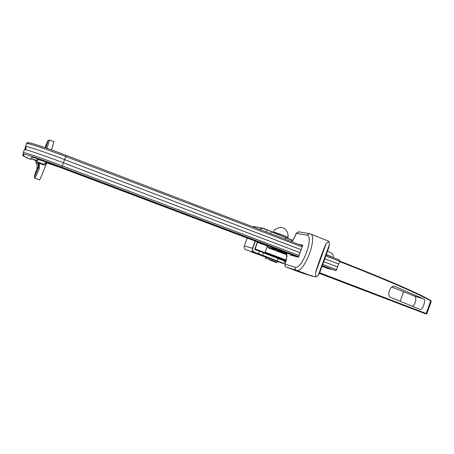<?xml version="1.0" encoding="UTF-8"?>
<svg xmlns="http://www.w3.org/2000/svg" width="454" height="454" viewBox="0 0 454 454"><rect width="100%" height="100%" fill="white"/><g stroke="black" fill="none" stroke-linecap="round" stroke-linejoin="round"><path stroke-width="0.68" d="M24.323 149.684L23.273 152.584C23.954 152.073 42.466 158.361 62.266 165.875L63.412 162.827C45.025 155.83 27.376 149.809 24.822 149.621L24.238 150.041M46.819 162.765L46.478 163.644C45.848 164.842 44.815 165.239 43.385 164.842L39.396 163.338L39.237 168.684L35.015 178.246L39.43 179.88C39.424 180.908 41.774 175.494 46.478 163.644L45.372 163.446M322.175 265.851L335.716 270.703L322.261 265.618M322.079 266.123L330.977 269.194M24.936 148.895L25.208 149.462L25.855 146.931L25.509 146.551L24.936 148.895M32.296 158.804L35.662 160.148L32.155 158.934M298.494 256.919L61.313 167.299C46.592 161.72 32.728 156.982 31.842 157.203L30.503 159.388L32.2 158.951M298.431 257.134L60.961 167.424C47.67 162.458 40.105 159.882 38.284 159.689L36.502 161.647L35.662 160.148M300.066 252.696L63.412 162.827L64.633 159.598C44.855 152.039 26.315 145.836 25.589 146.483L25.509 146.551M37.954 158.917L38.272 159.7L37.949 158.917M322.686 264.444L336.562 269.693L339.62 261.254L325.768 255.96M323.691 261.674L337.56 266.941M302.165 246.936L65.779 156.551L64.633 159.598L301.144 249.728M324.763 258.729L338.622 264.012M37.381 167.316C32.875 180.085 33.204 180.136 38.38 167.464L38.096 162.521L36.502 161.647M39.64 162.731L39.396 163.338L37.438 161.959L43.641 164.234L46.461 162.68M328.265 268.677L322.005 266.311L330.841 269.375M30.503 159.388L22.995 155.796L27.83 158.384M326.154 254.887L339.603 260.034L339.62 261.254M336.562 269.693L335.716 270.703M45.922 147.93L47.102 147.868L46.944 148.282M47.102 147.868L49.543 140.025L48.34 140.36L45.775 147.873C49.089 138.243 48.805 138.147 44.929 147.584M36.439 161.482L34.566 160.029L32.081 158.928M37.285 163.173L36.944 164.07L35.798 162.305L36.309 161.743M36.944 164.07L37.126 168.281M37.069 168.44L38.38 167.464L39.237 168.684M38.068 162.521L38.096 162.521C38.908 163.65 38.999 165.313 38.369 167.498L34.459 176.816L34.339 177.327L35.015 178.246M329.411 244.604L328.855 241.295L326.182 243.605C323.793 248.202 317.017 266.856 315.587 272.78L315.899 276.98L318.333 275.113L319.758 272.519L328.81 247.572L329.411 244.604L318.333 275.113M312.761 276.344L301.74 272.899L315.899 276.98M328.855 241.295L310.32 233.872M291.723 241.698C293.165 240.274 294.714 237.482 296.371 233.333L306.87 235.189C314.577 235.586 301.978 270.221 295.202 267.219L285.112 264.205C286.973 258.315 287.388 254.529 286.349 252.844M283.733 251.857L268.677 248.02M298.556 256.845L298.431 257.185L290.622 255.159L291.468 254.83L298.584 256.669L61.727 167.146C41.87 159.621 23.602 153.429 24.011 154.315L23.529 156.17M302.659 245.569L298.431 257.185M283.563 252.089L277.706 250.892L283.557 252.089M319.667 272.752L426.198 313.504L425.619 313.782L319.457 273.246M286.077 260.607L266.311 253.139L265.244 252.152L286.202 260.074M319.395 273.382L422.061 312.483L425.659 313.793L426.822 313.759L425.773 313.862L319.395 273.382M277.088 257.889L268.376 254.603M394.957 286.451L423.503 298.823C426.448 299.339 422.47 310.928 419.848 309.35L390.973 297.535C386.32 296.167 390.128 284.596 394.685 286.361L394.435 286.298M430.488 300.378C417.725 292.944 387.461 279.846 339.677 261.073C388.142 280.152 418.389 293.239 430.42 300.349L430.693 300.923C418.469 293.829 389.935 281.429 345.085 263.712L339.518 261.538M255.017 248.888L265.028 252.651L265.244 252.152M267.247 246.579L265.028 252.651L264.705 253.099L263.547 252.657M257.395 242.396L266.419 245.591M426.822 313.754L431.26 301.337L430.506 300.383L431.283 301.28M265.028 252.651L286.071 260.641M412.414 306.223C415.58 304.872 417.249 296.791 414.32 296.036L391.819 286.996M403.606 291.701L400.19 301.223M265.806 257.117L252.81 252.18L270.085 258.479M250.835 251.715L265.777 257.191L250.835 251.715M269.704 260.017L276.463 262.605L269.704 260.017M265.476 258.037L277.133 262.298L276.48 262.594M277.139 262.281L277.49 261.322L265.828 257.06M322.09 266.084L326.999 267.775L322.164 265.891M51.546 149.916L53.947 141.722L49.543 140.025M26.077 148.543L25.855 146.931L26.145 148.498L24.822 149.621M25.515 146.534L26.707 143.526L25.589 146.483M65.779 156.551C46.013 148.974 27.461 142.817 26.707 143.526C26.502 142.357 28.347 142.352 32.234 143.504C39.821 145.689 51.137 149.638 66.176 155.353L302.529 245.841L66.176 155.353L65.779 156.551M61.727 167.146L62.266 165.875L299.044 255.494M28.341 142.879C28.034 141.733 46.359 147.743 66.171 155.353M43.385 164.842L43.641 164.234L45.928 162.589L60.558 167.577L296.564 256.703M36.212 161.21L35.798 162.305M34.566 160.029L34.788 159.74M23.188 154.962L22.774 154.598L22.995 155.796L23.438 153.917L24.011 154.315M45.928 162.589L46.484 162.68C45.224 162.214 51.762 164.212 60.558 167.577L291.877 254.932M23.205 152.635L23.438 153.917L23.273 152.584L24.397 149.627M286.553 254.365L277.706 250.892M268.711 248.037L286.616 254.785L268.7 248.032M315.587 272.78L326.182 243.605M265.647 245.029L263.195 244.428M290.622 255.159L290.844 254.546M298.363 244.241L302.801 245.194M261.005 243.65L263.814 244.337M266.299 245.273L267.939 247.226L278.54 249.899M312.386 276.219L296.524 270.317L286.395 267.185L301.74 272.899M306.87 235.189L309.339 233.611L310.23 233.838C318.407 235.592 304.044 273.83 296.524 270.317C295.27 269.693 294.828 268.66 295.202 267.219M286.361 267.179L286.378 267.185C285.174 266.583 284.749 265.59 285.112 264.205L286.576 257.832C286.718 254.87 286.502 253.156 285.941 252.691M284.998 264.171C284.641 265.556 285.101 266.56 286.378 267.185L301.785 272.916M298.919 231.841L296.252 233.328L298.76 231.812L309.486 233.634M291.576 241.647C293.335 239.769 294.89 236.994 296.252 233.328L296.241 233.345M278.211 251L286.508 254.109M286.355 253.542L280.839 251.533M282.218 251.817L286.253 253.27M338.701 280.544L339.138 280.141M426.198 313.504L430.693 300.923L426.198 313.504M423.503 298.823L414.32 296.036M285.941 261.152L264.705 253.099M282.235 259.836L285.924 261.226L282.235 259.836M292.115 241.017L292.291 240.535L287.586 238.412L271.157 231.733L270.488 233.572M271.095 231.5L287.592 238.208M291.973 240.262L285.867 237.556L285.271 239.23M263.348 252.572L278.274 258.349C288.608 262.304 283.512 260.38 284.772 261.141L263.439 252.827L262.565 255.216L283.92 263.473C285.044 264.126 282.887 263.462 277.434 261.47C284.964 264.137 285.487 264.228 279.006 261.737L254.302 252.299L246.023 249.921C244.394 249.11 243.815 247.799 244.292 245.972L252.526 248.213L255.148 241.063M257.543 241.965L255.046 249.388L278.274 258.349L277.269 261.095M259.552 229.383L262.463 228.107L263.11 228.271L271.061 231.478L267.202 230.059L266.475 232.034M244.297 245.977L247.197 238.061L244.297 245.972C243.821 247.799 244.4 249.115 246.023 249.921M259.455 251.039L254.79 249.059L255.029 249.604L263.331 252.566L259.438 251.255L258.559 253.655L262.298 255.347M254.79 249.059L257.407 241.914M263.093 228.481L267.202 230.059L262.333 228.311L260.812 228.617L259.807 229.48M255.392 241.153L252.776 248.304C252.311 250.069 252.867 251.34 254.433 252.118L258.428 253.837M278.274 258.349L283.375 260.5M254.433 252.118L254.302 252.299C252.623 251.465 252.032 250.103 252.526 248.213L252.776 248.304M254.121 226.603L252.549 226.705M273.143 232.022L278.705 233.606C284.488 235.683 287.603 236.971 288.046 237.465L287.49 238.163M326.295 254.507L333.162 257.566M37.727 158.843L36.065 160.795M36.751 163.695L38.017 162.447M326.159 254.881L339.603 260.034M266.084 245.194L268.609 247.992M291.468 254.83L298.584 256.663M298.448 257.038L302.71 245.336M287.598 238.208C295.503 241.477 291.133 239.871 292.308 240.484M267.213 229.849L285.867 237.556M284.772 261.141L283.932 263.451M263.11 228.271L253.911 226.569L252.543 226.699M254.932 249.115L257.554 241.971M265.777 258.684L265.471 258.014L265.834 257.043M283.063 227.891L281.071 227.533C280.93 227.079 274.653 228.237 273.166 231.971L273.03 232.442M288.057 237.408C288.579 230.269 283.705 228.027 283.739 228.203L283.075 227.897M327.413 251.42C329.57 251.891 333.968 253.531 333.276 257.287"/></g></svg>

